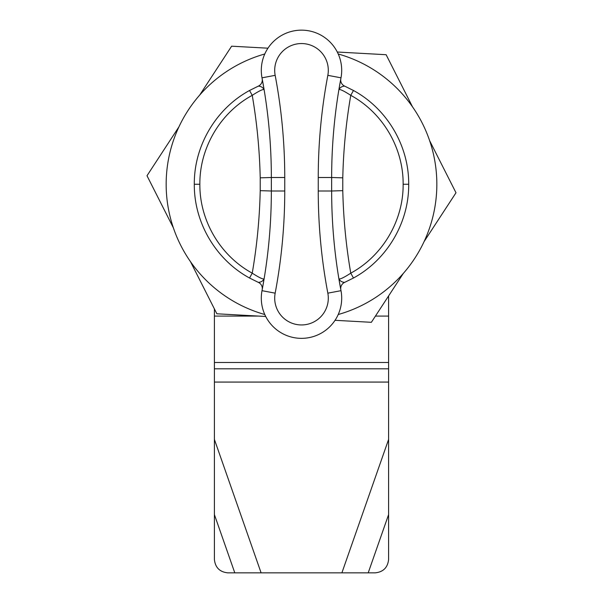 <?xml version="1.0" encoding="UTF-8"?>
<svg xmlns="http://www.w3.org/2000/svg" width="603" height="603" viewBox="0 0 603 603"><rect width="100%" height="100%" fill="white"/><g stroke="black" fill="none" stroke-linecap="round" stroke-linejoin="round"><path stroke-width="0.9" d="M338.215 314.517A135.343 135.343 0 0 0 338.215 53.984M264.785 53.984A135.343 135.343 0 0 0 264.785 314.517M214.397 382.068L214.397 559.448C215.256 567.529 219.718 571.998 227.798 572.85L375.202 572.85C383.282 571.998 387.744 567.529 388.603 559.448L388.603 382.068L214.397 382.068L214.397 308.902M388.603 295.93L388.603 382.068M267.958 48.195L231.635 46.19L199.706 95.055M178.933 126.856L147.004 175.729L173.363 227.813M190.51 261.702L216.869 313.786L265.719 316.477M424.067 241.637L455.996 192.772L429.638 140.687M412.49 106.799L386.131 54.715L337.281 52.024M335.042 320.306L371.365 322.311L403.294 273.438M301.5 338.351A40.197 40.197 0 0 1 262.004 290.676A535.999 535.999 0 0 0 271.35 191L271.35 177.501A535.999 535.999 0 0 0 262.004 77.825A40.197 40.197 0 0 1 301.5 30.15A40.197 40.197 0 0 1 340.996 77.825A535.999 535.999 0 0 0 331.65 177.501L331.65 191A535.999 535.999 0 0 0 340.996 290.676A40.197 40.197 0 0 1 301.5 338.351M284.752 191L271.35 191C271.335 220.645 268.915 249.921 264.106 278.82L262.177 289.726A6.701 6.701 0 0 0 258.295 282.355L249.536 278.013C215.806 259.667 194.015 222.59 194.302 184.247C193.97 146.024 215.844 108.766 249.536 90.488L258.295 86.139A6.701 6.701 0 0 0 262.177 78.774L264.106 89.681C268.915 118.565 271.335 147.841 271.35 177.501L284.752 177.501L284.752 191A549.401 549.401 0 0 1 275.164 293.164A26.803 26.803 0 0 0 301.5 324.949A26.803 26.803 0 0 0 327.836 293.164A549.401 549.401 0 0 1 318.248 191L318.248 177.501A549.401 549.401 0 0 1 327.836 75.337A26.803 26.803 0 0 0 301.5 43.552A26.803 26.803 0 0 0 275.164 75.337A549.401 549.401 0 0 1 284.752 177.501M340.823 78.774A6.701 6.701 0 0 0 344.705 86.139L353.464 90.488C387.194 108.826 408.985 145.911 408.698 184.247C409.03 222.477 387.156 259.735 353.464 278.013L344.705 282.355A6.701 6.701 0 0 0 340.823 289.726L338.894 278.82C334.085 249.936 331.665 220.66 331.65 191L318.248 191M318.248 177.501L331.65 177.501C331.665 147.856 334.085 118.58 338.894 89.681L340.22 82.046M260.217 177.84C259.584 149.974 256.923 122.469 252.235 95.342C220.283 112.678 199.533 147.999 199.857 184.247C199.578 220.608 220.253 255.762 252.235 273.159C256.923 246.024 259.591 218.52 260.217 190.661L260.217 177.84L271.35 177.501M342.783 177.84L342.783 190.661C343.416 218.527 346.077 246.032 350.765 273.159C382.717 255.823 403.467 220.502 403.143 184.247C403.422 147.893 382.747 112.738 350.765 95.342C346.077 122.477 343.409 149.974 342.783 177.84L331.65 177.501M249.536 278.013L252.235 273.159C259.139 277.621 263.104 279.506 264.106 278.82C262.908 281.081 260.971 282.264 258.295 282.355M264.106 89.674L264.106 89.681C263.096 88.995 259.139 90.887 252.235 95.342L249.536 90.488M344.705 282.355C342.029 282.264 340.092 281.081 338.894 278.82C339.904 279.506 343.861 277.614 350.765 273.159L353.464 278.013M353.464 90.488L350.765 95.342C343.861 90.88 339.896 88.995 338.894 89.681C340.092 87.42 342.029 86.237 344.705 86.139M264.106 89.681C262.908 87.42 260.971 86.237 258.295 86.139M341.893 572.85L388.603 439.414M388.603 514.585L368.207 572.85M214.397 316.085L258.544 316.085M375.435 316.085L388.603 316.085M388.603 362.471L214.397 362.471M214.397 368.81L388.603 368.81M214.397 439.414L261.107 572.85M234.793 572.85L214.397 514.585M275.164 293.164L262.004 290.676M262.004 77.825L275.164 75.337M340.996 77.825L327.836 75.337M327.836 293.164L340.996 290.676M260.217 190.661L271.35 191M331.65 191L342.783 190.661M199.857 184.247L194.302 184.247M403.143 184.247L408.698 184.247"/></g></svg>

